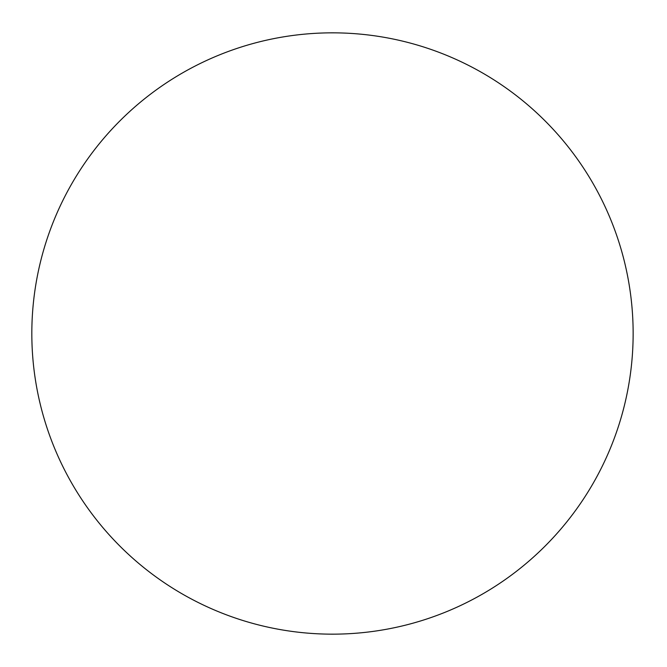 <?xml version="1.0" encoding="UTF-8"?>
<svg xmlns="http://www.w3.org/2000/svg" width="667" height="667" viewBox="0 0 667 667"><rect width="100%" height="100%" fill="white"/><g stroke="black" fill="none" stroke-linecap="round" stroke-linejoin="round"><path stroke-width="1" d="M633.141 333.5A300.659 300.659 0 0 1 182.158 593.88A300.659 300.659 0 0 1 182.158 73.12A300.659 300.659 0 0 1 633.141 333.5"/></g></svg>
